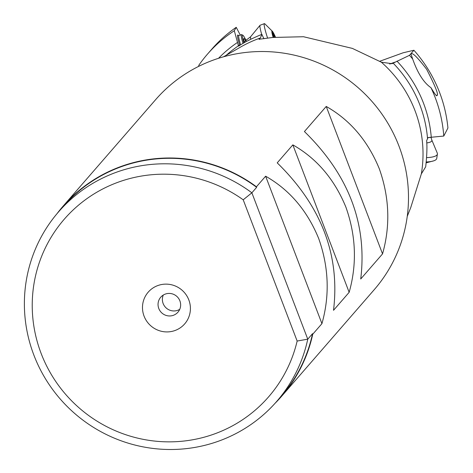 <?xml version="1.0" encoding="UTF-8"?>
<svg xmlns="http://www.w3.org/2000/svg" width="473" height="473" viewBox="0 0 473 473"><rect width="100%" height="100%" fill="white"/><g stroke="black" fill="none" stroke-linecap="round" stroke-linejoin="round"><path stroke-width="0.71" d="M379.553 61.336L403.15 52.781L413.905 50.244A135.544 132.818 41 0 1 447.925 128L443.775 136.058L428.006 137.566L426.634 140.706C427.231 146.943 426.912 155.647 425.688 166.809L421.337 173.91A121.638 119.196 -139 0 0 381.368 62.2L352.373 48.4L303.518 36.734L272.744 37.462L259.003 39.265L260.369 37.994A121.638 119.196 41 0 0 240.917 46.874L223.563 56.784M226.26 55.246A121.638 119.196 41 0 1 239.09 45.378L238.339 45.426L234.306 30.715A135.544 132.818 -139 0 0 207.434 54.188L211.839 49.121A135.544 132.818 41 0 1 236.24 27.31L240.249 35.061M432.547 137.117A21.894 5.581 -171.5 0 1 427.929 137.619M413.905 50.244L409.5 55.317A135.544 132.818 41 0 1 412.675 59.013L410.972 54.034C412.101 51.995 417.322 57.073 426.634 69.277C435.58 86.742 438.991 95.463 436.869 95.451C436.851 96.752 434.888 94.168 430.974 87.694A135.544 132.818 41 0 1 443.775 136.058M437.011 95.043L436.869 95.451M410.818 54.395L410.972 54.034M207.434 54.188A135.544 132.818 -139 0 0 198.92 65.108L198.554 66.427M234.306 30.715L236.24 27.31M430.974 87.694C423.808 82.787 417.706 73.226 412.675 59.013M409.5 55.317L392.028 63.689L381.368 62.2M263.928 38.727L263.804 38.396A13.682 1.218 -110.4 0 1 261.865 34.346L260.369 37.994M261.865 34.346C251.246 38.768 243.512 42.7 238.664 46.141L239.09 45.378M407.241 216.38L410.735 207.6L421.337 173.91M239.303 45.727A37.858 3.37 -110.4 0 1 239.125 45.195M243.021 43.445A22.805 2.028 -110.4 0 1 241.449 34.618A22.805 2.028 -110.4 0 1 241.65 34.641L242.809 35.179A21.894 1.945 69.6 0 0 243.92 42.925M246.131 40.654A21.894 1.945 69.6 0 0 242.809 35.179M244.334 42.682A18.246 1.626 -110.4 0 1 243.772 38.709A18.246 1.626 -110.4 0 1 243.891 38.579A18.246 1.626 -110.4 0 1 245.688 40.92M256.644 187.32L251.873 192.807A144.502 141.598 -139 0 0 116.328 172.273A144.502 141.598 -139 0 0 58.557 211.874L63.329 206.388A144.502 141.598 41 0 1 121.1 166.78A144.502 141.598 41 0 1 256.644 187.32L256.437 186.776A144.821 141.912 -139 0 0 120.982 166.484A144.821 141.912 -139 0 0 63.092 206.175L155.593 99.708A144.821 141.912 41 0 1 213.489 60.018A144.821 141.912 41 0 1 382.113 114.342A144.821 141.912 41 0 1 374.238 289.671L281.731 396.143A144.821 141.912 -139 0 0 312.742 334.222L312.535 333.678A144.502 141.598 41 0 1 281.488 395.931L276.717 401.423A144.502 141.598 -139 0 0 307.763 339.171L312.535 333.678M63.092 206.175A144.821 141.912 -139 0 0 56.961 213.749M275.091 403.268A144.821 141.912 -139 0 0 281.731 396.143M58.557 211.874A144.502 141.598 -139 0 0 33.885 355.128A144.502 141.598 -139 0 0 218.952 441.025A144.502 141.598 -139 0 0 276.717 401.423M243.211 199.801L251.873 192.807L307.763 339.171L297.15 341.045L243.211 199.801A135.379 132.659 -139 0 0 83.721 200.995A135.379 132.659 -139 0 0 41.133 353.443A135.379 132.659 -139 0 0 175.637 441.699A135.379 132.659 -139 0 0 297.15 341.045M256.437 186.776L265.625 176.204L321.93 323.65L312.742 334.222M175.034 330.503A24.176 23.691 41 0 1 144.07 316.135A24.176 23.691 41 0 1 157.864 285.544A24.176 23.691 41 0 1 188.822 299.912A24.176 23.691 41 0 1 175.034 330.503M173.39 315.296A11.405 11.175 41 0 1 160.731 297.215A11.405 11.175 41 0 1 178.569 298.368A11.405 11.175 41 0 1 173.39 315.296M163.291 295.051A11.405 11.175 -139 0 0 179.734 309.336M265.625 176.204C289.535 189.797 307.225 210.568 318.684 238.504C328.8 267.062 329.882 295.442 321.93 323.65M360.728 278.993C367.379 223.859 348.613 174.708 304.423 131.547L326.234 106.443C350.15 120.036 367.834 140.806 379.293 168.743C389.409 197.3 390.491 225.68 382.539 253.889L360.728 278.993M333.518 310.312C340.176 255.178 321.404 206.027 277.213 162.86L292.846 144.868C316.762 158.467 334.446 179.232 345.905 207.174C356.021 235.725 357.103 264.111 349.151 292.32L333.518 310.312M326.234 106.443L382.539 253.889M292.846 144.868L349.151 292.32M275.487 37.16A15.508 1.378 69.6 0 0 272.472 31.372A15.508 1.378 69.6 0 0 273.163 37.408M275.446 37.16L274.973 36.598A6.143 0.544 69.6 0 1 274.919 36.929A6.143 0.544 69.6 0 1 272.921 33.057L272.058 31.378L272.572 33.429A6.143 0.544 69.6 0 1 273.743 37.343M267.612 38.147A25.087 2.229 -110.4 0 1 264.383 23.65A25.087 2.229 -110.4 0 1 264.791 23.798L272.472 31.372M264.383 23.65L260.126 25.235A25.087 2.229 69.6 0 0 260.032 25.306A25.087 2.229 69.6 0 0 261.705 34.411M426.256 161.985A25.087 6.397 8.5 0 0 433.812 160.814A25.087 6.397 8.5 0 0 436.739 158.42L437.395 154.056A25.087 6.397 -171.5 0 1 426.611 157.633M426.741 142.911A17.619 4.494 8.5 0 0 431.76 139.878L437.247 153.051A25.087 6.397 -171.5 0 1 437.395 154.056M396.989 61.147A124.659 122.158 41 0 1 431.258 137.117M218.526 58.297A124.659 122.158 41 0 1 237.558 42.399M393.116 63.092A121.638 119.196 41 0 1 427.557 138.92M394.695 62.205L389.705 64.062M259.163 39.005A54.732 4.872 69.6 0 0 259.328 39.365M239.734 45.455A23.721 2.111 -110.4 0 1 238.711 35.853M240.621 44.9A22.805 2.028 -110.4 0 1 238.895 35.57L238.374 35.552L238.699 35.907M250.755 39.241A17.619 1.567 -110.4 0 1 250.589 36.776L260.032 25.306M272.501 33.216L272.921 33.057M241.449 34.618L238.895 35.57M244.109 41.73L250.589 36.776M273.832 37.332L274.919 36.929M426.167 162.836L433.812 160.814M430.962 137.371L431.76 139.878"/></g></svg>
